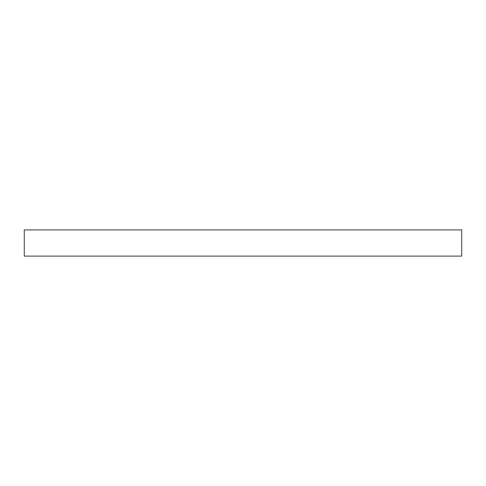 <?xml version="1.0" encoding="UTF-8"?>
<svg xmlns="http://www.w3.org/2000/svg" width="486" height="486" viewBox="0 0 486 486"><rect width="100%" height="100%" fill="white"/><g stroke="black" fill="none" stroke-linecap="round" stroke-linejoin="round"><path stroke-width="0.73" d="M461.7 256.122L24.3 256.122L24.3 229.878L461.7 229.878L461.7 256.122"/></g></svg>
